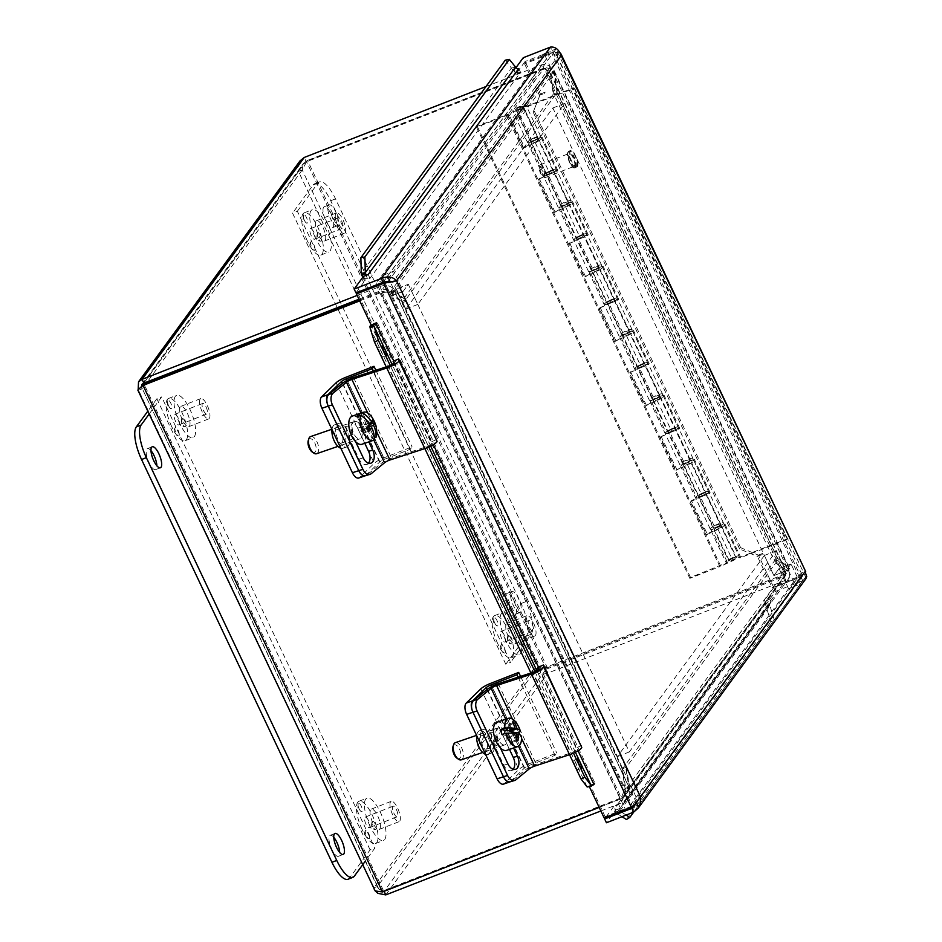 <?xml version="1.0" encoding="UTF-8"?>
<svg xmlns="http://www.w3.org/2000/svg" width="942" height="942" viewBox="0 0 942 942"><rect width="100%" height="100%" fill="white"/><g stroke="black" fill="none" stroke-linecap="round" stroke-linejoin="round"><path stroke-width="0.71" stroke-dasharray="4.71 3.53" d="M508.68 635.485A4.58 1.519 68.7 0 0 507.879 635.673A4.58 1.519 68.7 0 0 507.962 638.912A4.58 1.519 68.7 0 0 511.129 643.987A4.58 1.519 68.7 0 0 511.624 640.324A4.58 1.519 68.7 0 0 508.68 635.485M505.348 651.617A4.58 1.519 68.7 0 0 503.11 645.553A4.58 1.519 68.7 0 0 501.226 644.775A4.58 1.519 68.7 0 0 501.756 649.368A4.58 1.519 68.7 0 0 504.476 653.089A4.58 1.519 68.7 0 0 505.348 651.617M494.785 623.109A4.58 1.519 68.7 0 0 497.129 625.971A4.58 1.519 68.7 0 0 497.741 625.747A4.58 1.519 68.7 0 0 496.846 620.236A4.58 1.519 68.7 0 0 493.891 617.658A4.58 1.519 68.7 0 0 494.785 623.109M504.217 634.979A5.664 1.872 68.7 0 0 500.873 631.458A5.664 1.872 68.7 0 0 501.191 637.416A5.664 1.872 68.7 0 0 504.994 642.02A5.664 1.872 68.7 0 0 504.217 634.979M532.148 624.087A5.664 1.872 -111.3 0 1 532.925 631.128A5.664 1.872 -111.3 0 1 529.581 627.596A5.664 1.872 -111.3 0 1 528.803 620.566A5.664 1.872 -111.3 0 1 532.148 624.087M528.391 629.221A10.904 3.603 -111.3 0 1 526.896 615.691A10.904 3.603 -111.3 0 1 534.22 624.534A10.904 3.603 -111.3 0 1 534.821 636.003A10.904 3.603 -111.3 0 1 528.391 629.221M508.456 636.992A10.904 3.603 -111.3 0 1 506.961 623.463A10.904 3.603 -111.3 0 1 514.285 632.317A10.904 3.603 -111.3 0 1 514.885 643.775A10.904 3.603 -111.3 0 1 508.456 636.992M505.783 640.654A22.714 7.501 -111.3 0 1 502.675 612.465A22.714 7.501 -111.3 0 1 517.912 630.893A22.714 7.501 -111.3 0 1 519.183 654.772A22.714 7.501 -111.3 0 1 505.783 640.654M497.8 643.775A22.714 7.501 -111.3 0 1 494.68 615.585A22.714 7.501 -111.3 0 1 509.928 634.013A22.714 7.501 -111.3 0 1 511.188 657.893A22.714 7.501 -111.3 0 1 497.8 643.775M372.985 821.141A4.58 1.519 68.7 0 0 372.184 821.33A4.58 1.519 68.7 0 0 372.267 824.568A4.58 1.519 68.7 0 0 375.434 829.643A4.58 1.519 68.7 0 0 375.929 825.981A4.58 1.519 68.7 0 0 372.985 821.141M369.653 837.273A4.58 1.519 68.7 0 0 367.415 831.209A4.58 1.519 68.7 0 0 365.531 830.432A4.58 1.519 68.7 0 0 366.061 835.012A4.58 1.519 68.7 0 0 368.781 838.745A4.58 1.519 68.7 0 0 369.653 837.273M359.09 808.766A4.58 1.519 68.7 0 0 361.434 811.627A4.58 1.519 68.7 0 0 362.046 811.403A4.58 1.519 68.7 0 0 361.151 805.893A4.58 1.519 68.7 0 0 358.195 803.314A4.58 1.519 68.7 0 0 359.09 808.766M368.522 820.635A5.664 1.872 68.7 0 0 365.178 817.114A5.664 1.872 68.7 0 0 365.496 823.072A5.664 1.872 68.7 0 0 369.299 827.677A5.664 1.872 68.7 0 0 368.522 820.635M396.452 809.743A5.664 1.872 -111.3 0 1 397.23 816.773A5.664 1.872 -111.3 0 1 393.886 813.252A5.664 1.872 -111.3 0 1 393.108 806.222A5.664 1.872 -111.3 0 1 396.452 809.743M392.696 814.877A10.904 3.603 -111.3 0 1 391.201 801.348A10.904 3.603 -111.3 0 1 398.525 810.191A10.904 3.603 -111.3 0 1 399.125 821.648A10.904 3.603 -111.3 0 1 392.696 814.877M372.761 822.649A10.904 3.603 -111.3 0 1 371.266 809.119A10.904 3.603 -111.3 0 1 378.59 817.962A10.904 3.603 -111.3 0 1 379.19 829.431A10.904 3.603 -111.3 0 1 372.761 822.649M370.088 826.311A22.714 7.501 -111.3 0 1 366.98 798.121A22.714 7.501 -111.3 0 1 382.228 816.549A22.714 7.501 -111.3 0 1 383.488 840.429A22.714 7.501 -111.3 0 1 370.088 826.311M362.105 829.431A22.714 7.501 -111.3 0 1 358.984 801.242A22.714 7.501 -111.3 0 1 374.233 819.67A22.714 7.501 -111.3 0 1 375.493 843.549A22.714 7.501 -111.3 0 1 362.105 829.431M318.278 232.709A4.58 1.519 68.7 0 0 317.489 232.898A4.58 1.519 68.7 0 0 317.572 236.124A4.58 1.519 68.7 0 0 320.727 241.211A4.58 1.519 68.7 0 0 321.234 237.537A4.58 1.519 68.7 0 0 318.278 232.709M314.958 248.841A4.58 1.519 68.7 0 0 312.709 242.777A4.58 1.519 68.7 0 0 310.836 242A4.58 1.519 68.7 0 0 311.366 246.58A4.58 1.519 68.7 0 0 314.075 250.313A4.58 1.519 68.7 0 0 314.958 248.841M304.396 220.322A4.58 1.519 68.7 0 0 306.739 223.183A4.58 1.519 68.7 0 0 307.351 222.971A4.58 1.519 68.7 0 0 306.444 217.449A4.58 1.519 68.7 0 0 303.489 214.87A4.58 1.519 68.7 0 0 304.396 220.322M313.827 232.203A5.664 1.872 68.7 0 0 310.483 228.67A5.664 1.872 68.7 0 0 310.801 234.64A5.664 1.872 68.7 0 0 314.604 239.233A5.664 1.872 68.7 0 0 313.827 232.203M341.746 221.311A5.664 1.872 -111.3 0 1 342.523 228.341A5.664 1.872 -111.3 0 1 339.179 224.82A5.664 1.872 -111.3 0 1 338.402 217.779A5.664 1.872 -111.3 0 1 341.746 221.311M338.001 226.433A10.904 3.603 -111.3 0 1 336.506 212.904A10.904 3.603 -111.3 0 1 343.818 221.747A10.904 3.603 -111.3 0 1 344.431 233.216A10.904 3.603 -111.3 0 1 338.001 226.433M318.066 234.217A10.904 3.603 -111.3 0 1 316.571 220.687A10.904 3.603 -111.3 0 1 323.883 229.53A10.904 3.603 -111.3 0 1 324.495 240.999A10.904 3.603 -111.3 0 1 318.066 234.217M315.393 237.879A22.714 7.501 -111.3 0 1 312.273 209.689A22.714 7.501 -111.3 0 1 327.522 228.117A22.714 7.501 -111.3 0 1 328.782 251.997A22.714 7.501 -111.3 0 1 315.393 237.879M307.398 240.987A22.714 7.501 -111.3 0 1 304.29 212.798A22.714 7.501 -111.3 0 1 319.538 231.226A22.714 7.501 -111.3 0 1 320.798 255.117A22.714 7.501 -111.3 0 1 307.398 240.987M182.583 418.354A4.58 1.519 68.7 0 0 181.794 418.554A4.58 1.519 68.7 0 0 181.877 421.78A4.58 1.519 68.7 0 0 185.032 426.867A4.58 1.519 68.7 0 0 185.539 423.193A4.58 1.519 68.7 0 0 182.583 418.354M179.263 434.498A4.58 1.519 68.7 0 0 177.014 428.433A4.58 1.519 68.7 0 0 175.141 427.656A4.58 1.519 68.7 0 0 175.671 432.237A4.58 1.519 68.7 0 0 178.379 435.969A4.58 1.519 68.7 0 0 179.263 434.498M168.7 405.978A4.58 1.519 68.7 0 0 171.044 408.84A4.58 1.519 68.7 0 0 171.656 408.628A4.58 1.519 68.7 0 0 170.749 403.105A4.58 1.519 68.7 0 0 167.794 400.527A4.58 1.519 68.7 0 0 168.7 405.978M178.132 417.859A5.664 1.872 68.7 0 0 174.788 414.327A5.664 1.872 68.7 0 0 175.106 420.297A5.664 1.872 68.7 0 0 178.909 424.889A5.664 1.872 68.7 0 0 178.132 417.859M206.051 406.956A5.664 1.872 -111.3 0 1 206.828 413.997A5.664 1.872 -111.3 0 1 203.484 410.477A5.664 1.872 -111.3 0 1 202.707 403.435A5.664 1.872 -111.3 0 1 206.051 406.956M202.306 412.09A10.904 3.603 -111.3 0 1 200.811 398.56A10.904 3.603 -111.3 0 1 208.123 407.403A10.904 3.603 -111.3 0 1 208.735 418.872A10.904 3.603 -111.3 0 1 202.306 412.09M182.371 419.873A10.904 3.603 -111.3 0 1 180.876 406.343A10.904 3.603 -111.3 0 1 188.188 415.187A10.904 3.603 -111.3 0 1 188.8 426.655A10.904 3.603 -111.3 0 1 182.371 419.873M179.698 423.523A22.714 7.501 -111.3 0 1 176.578 395.334A22.714 7.501 -111.3 0 1 191.827 413.762A22.714 7.501 -111.3 0 1 193.086 437.653A22.714 7.501 -111.3 0 1 179.698 423.523M171.715 426.644A22.714 7.501 -111.3 0 1 168.594 398.454A22.714 7.501 -111.3 0 1 183.843 416.882A22.714 7.501 -111.3 0 1 185.103 440.762A22.714 7.501 -111.3 0 1 171.715 426.644M150.967 450.617A11.269 3.721 68.7 0 0 147.447 448.639A11.269 3.721 68.7 0 0 146.811 449.146A11.269 3.721 68.7 0 0 148.506 461.568A11.269 3.721 68.7 0 0 155.63 469.634A11.269 3.721 68.7 0 0 156.89 465.784M333.751 837.285A11.269 3.721 68.7 0 0 330.218 835.318A11.269 3.721 68.7 0 0 329.594 835.813A11.269 3.721 68.7 0 0 331.29 848.236A11.269 3.721 68.7 0 0 338.413 856.302A11.269 3.721 68.7 0 0 339.673 852.463M348.034 879.251A27.247 9.008 68.7 0 0 349.541 878.026L370.1 849.896L374.892 848.036L365.272 861.2M149.154 414.021L161.659 396.912L374.892 848.036M370.1 849.896L156.867 398.784L161.659 396.912M156.867 398.784L147.812 411.171M520.643 612.017A11.269 3.721 -111.3 0 1 520.019 612.512A11.269 3.721 -111.3 0 1 512.448 603.375A11.269 3.721 -111.3 0 1 511.824 591.529A11.269 3.721 -111.3 0 1 518.948 599.595A11.269 3.721 -111.3 0 1 520.643 612.017M515.851 613.878A11.269 3.721 68.7 0 0 514.155 601.455A11.269 3.721 68.7 0 0 507.032 593.401A11.269 3.721 68.7 0 0 507.656 605.247A11.269 3.721 68.7 0 0 515.227 614.384A11.269 3.721 68.7 0 0 515.851 613.878M337.86 225.338A11.269 3.721 -111.3 0 1 337.236 225.845A11.269 3.721 -111.3 0 1 329.676 216.707A11.269 3.721 -111.3 0 1 329.052 204.861A11.269 3.721 -111.3 0 1 336.164 212.916A11.269 3.721 -111.3 0 1 337.86 225.338M333.068 227.21A11.269 3.721 68.7 0 0 331.372 214.788A11.269 3.721 68.7 0 0 324.26 206.734A11.269 3.721 68.7 0 0 324.884 218.579A11.269 3.721 68.7 0 0 332.444 227.717A11.269 3.721 68.7 0 0 333.068 227.21M297.354 211.255L317.913 183.137A27.247 9.008 -111.3 0 1 319.432 181.912A27.247 9.008 -111.3 0 1 335.505 198.856L525.895 601.644A27.247 9.008 -111.3 0 1 531.147 634.249L510.588 662.379L297.354 211.255L292.562 213.127L505.795 664.251L510.588 662.379M505.795 664.251L526.354 636.121A27.247 9.008 68.7 0 0 521.103 603.516L330.713 200.728A27.247 9.008 68.7 0 0 314.64 183.784A27.247 9.008 68.7 0 0 313.121 184.997L292.562 213.127M503.475 784.121A9.079 4.416 71 0 0 504.323 783.591L510.635 781.424A9.079 4.416 -109 0 1 510.093 781.825M510.635 781.424L524.282 768.177A4.58 0.895 154.7 0 1 529.098 765.457L555.038 755.331L556.769 752.976L528.58 763.974A9.161 1.778 -25.3 0 0 518.936 769.414L504.323 783.591M492.654 752.328A12.505 6.076 71 0 0 492.666 737.963A12.505 6.076 71 0 0 483.352 729.426A12.505 6.076 71 0 0 481.68 743.214A12.505 6.076 71 0 0 491.477 753.07A12.505 6.076 71 0 0 492.654 752.328M486.308 739.953A7.124 3.462 71 0 0 481.315 735.808A7.124 3.462 71 0 0 480.962 745.146A7.124 3.462 71 0 0 485.942 749.279A7.124 3.462 71 0 0 486.308 739.953M496.399 736.479A7.124 3.462 -109 0 1 496.045 745.817A7.124 3.462 -109 0 1 491.053 741.672A7.124 3.462 -109 0 1 491.406 732.346A7.124 3.462 -109 0 1 496.399 736.479M485.53 754.342A12.505 6.076 71 0 0 487.697 754.365A12.505 6.076 71 0 0 488.874 753.635A12.505 6.076 71 0 0 488.886 739.258A12.505 6.076 71 0 0 479.572 730.721A12.505 6.076 71 0 0 476.687 735.655M518.1 677.192L555.038 755.331M520.561 676.391L556.769 752.976M358.772 478.006A9.079 4.416 71 0 0 359.632 477.476L365.932 475.31A9.079 4.416 -109 0 1 365.39 475.71M365.932 475.31L379.579 462.063A4.58 0.895 154.7 0 1 384.407 459.343L410.347 449.228L412.066 446.861L383.877 457.859A9.161 1.778 -25.3 0 0 374.233 463.299L359.632 477.476M347.963 446.214A12.505 6.076 71 0 0 347.975 431.848A12.505 6.076 71 0 0 338.661 423.311A12.505 6.076 71 0 0 336.977 437.1A12.505 6.076 71 0 0 346.786 446.955A12.505 6.076 71 0 0 347.963 446.214M341.605 433.838A7.124 3.462 71 0 0 336.624 429.693A7.124 3.462 71 0 0 336.259 439.031A7.124 3.462 71 0 0 341.251 443.164A7.124 3.462 71 0 0 341.605 433.838M351.696 430.364A7.124 3.462 -109 0 1 351.342 439.702A7.124 3.462 -109 0 1 346.35 435.557A7.124 3.462 -109 0 1 346.715 426.231A7.124 3.462 -109 0 1 351.696 430.364M340.827 448.227A12.505 6.076 71 0 0 342.994 448.251A12.505 6.076 71 0 0 344.171 447.521A12.505 6.076 71 0 0 344.183 433.143A12.505 6.076 71 0 0 334.869 424.607A12.505 6.076 71 0 0 331.996 429.54M373.409 371.077L410.347 449.228M375.87 370.277L412.066 446.861M510.482 781.73A9.079 5.487 73.3 0 0 511.683 781.083L515.851 779.835M500.296 747.771L497.011 740.824A9.667 5.84 -106.7 0 1 498.989 727.683A9.667 5.84 -106.7 0 1 506.502 733.064L513.555 747.995M509.469 749.396L502.333 734.301A9.667 5.84 73.3 0 0 494.821 728.931A9.667 5.84 73.3 0 0 492.843 742.072L503.782 765.21A9.667 5.84 73.3 0 0 511.294 770.58A9.667 5.84 73.3 0 0 513.178 769.296M581.402 745.546L576.457 747.818L576.74 749.361A4.58 0.895 154.7 0 1 570.652 753.023L536.316 764.245A9.161 1.778 -25.3 0 0 525.459 769.814L511.683 781.083M538.377 667.266L576.457 747.818M530.923 673L532.571 672.458L570.652 753.023M365.779 475.616A9.079 5.487 73.3 0 0 366.98 474.968L371.148 473.72M355.593 441.657L352.308 434.709A9.667 5.84 -106.7 0 1 354.286 421.569A9.667 5.84 -106.7 0 1 361.799 426.95L368.864 441.88M364.778 443.282L357.642 428.186A9.667 5.84 73.3 0 0 350.118 422.817A9.667 5.84 73.3 0 0 348.151 435.958L359.079 459.095A9.667 5.84 73.3 0 0 366.603 464.465A9.667 5.84 73.3 0 0 368.475 463.181M436.711 439.431L431.766 441.704L432.037 443.246A4.58 0.895 154.7 0 1 425.949 446.908L391.613 458.13A9.161 1.778 -25.3 0 0 380.756 463.7L366.98 474.968M393.685 361.151L431.766 441.704M386.22 366.885L387.88 366.344L425.949 446.908M518.018 740.483L511.883 742.59L510.741 736.538L517.57 738.069L521.385 736.75M510.741 736.538L516.204 734.666M516.086 740.047L509.952 742.155L511.883 742.59M516.122 733.594L508.81 736.102L509.952 742.155M501.968 734.583L508.81 736.102M512.813 722.761L506.678 724.869L507.82 730.921M513.308 723.692L508.621 725.305L506.678 724.869M509.563 730.321L508.621 725.305M516.981 734.395A14.884 7.23 -109 0 1 517.57 738.069M516.369 723.009A14.884 7.23 -109 0 1 520.408 731.569M456.894 758.122A7.265 3.532 71 0 0 460.815 753.659A7.265 3.532 71 0 0 455.469 744.863A7.265 3.532 71 0 0 452.961 746.7M455.327 742.673A9.079 4.416 -109 0 1 456.646 742.614A9.079 4.416 -109 0 1 462.84 751.08A9.079 4.416 -109 0 1 461.239 759.853M503.475 744.934A9.079 4.416 -109 0 1 497.282 736.467A9.079 4.416 -109 0 1 498.883 727.695A9.079 4.416 -109 0 1 500.202 727.648A9.079 4.416 -109 0 1 506.396 736.114A9.079 4.416 -109 0 1 504.782 744.887A9.079 4.416 -109 0 1 503.475 744.934M496.999 722.22A14.884 7.23 -109 0 1 499.154 722.137A14.884 7.23 -109 0 1 509.304 735.996A14.884 7.23 -109 0 1 506.666 750.362M372.82 419.755L366.685 421.863L364.625 424.818L359.62 415.716M364.625 424.818L369.123 423.276M369.876 424.383L368.357 424.901L366.685 421.863M367.886 427.327L366.297 427.868L368.357 424.901M374.292 437.889L372.196 438.607L366.297 427.868M370.182 424.854L362.87 427.362L360.81 430.329L362.482 433.367L364.542 430.412L370.43 441.15L374.245 439.832M356.971 416.623L362.87 427.362M364.542 430.412L367.615 429.352M368.616 431.259L362.482 433.367M366.944 428.221L360.81 430.329M372.196 438.607A14.884 7.23 -109 0 1 370.43 441.15M371.666 416.894A14.884 7.23 -109 0 1 373.22 419.367A14.884 7.23 -109 0 1 376.753 431.719M312.191 452.007A7.265 3.532 71 0 0 316.147 449.334A7.265 3.532 71 0 0 313.038 440.267A7.265 3.532 71 0 0 308.258 440.585M310.636 436.558A9.079 4.416 -109 0 1 316.524 440.915A9.079 4.416 -109 0 1 316.536 453.738M360.079 425.949A9.079 4.416 -109 0 1 360.091 438.772A9.079 4.416 -109 0 1 354.192 434.403A9.079 4.416 -109 0 1 354.18 421.58A9.079 4.416 -109 0 1 360.079 425.949M352.296 416.105A14.884 7.23 -109 0 1 361.952 423.241A14.884 7.23 -109 0 1 361.975 444.247M486.001 86.534L542.05 64.668C547.231 63.738 551.141 66.211 553.778 72.075L557.087 92.587L405.472 300.015L394.404 290.124C390.836 285.532 385.996 284.343 379.885 286.545L357.159 295.411M358.961 299.215L381.675 290.348L379.885 286.545L542.05 64.668L543.852 68.46C546.631 68.201 548.691 69.896 550.01 73.547L553.307 94.059L401.704 301.487L405.472 300.015M146.399 383.182L142.324 388.74L377.554 886.375L537.458 667.607L302.229 169.972L302.9 164.297L306.044 161.259L543.852 68.46L381.675 290.348C385.396 288.805 388.387 289.218 390.636 291.596L401.704 301.487M390.636 291.596L394.404 290.124L553.778 72.075L550.01 73.547L390.636 291.596M553.307 94.059L557.087 92.587M359.75 300.875L380.862 292.632L394.639 291.537L405.708 301.428L625.57 766.564L628.879 787.076C627.819 791.009 624.958 795.048 620.295 799.169L599.183 807.412M373.998 889.672L373.786 887.847L377.554 886.375L378.755 888.977L383.465 890.637L621.273 797.839L620.295 799.169L380.862 292.632L381.828 291.313L390.859 293.009L401.928 302.9L621.802 768.036L625.57 766.564M359.373 300.074L381.828 291.313L621.273 797.839L625.099 788.548L621.802 768.036M625.099 788.548L628.879 787.076L394.639 291.537L390.859 293.009L625.099 788.548M401.928 302.9L405.708 301.428M600.866 810.968L623.58 802.101L627.973 798.439L629.739 794.93L629.633 787.759L626.336 767.247L777.939 559.819L789.007 569.71L789.773 576.928L785.758 580.225L547.95 673.012C541.921 675.096 537.175 673.789 533.69 669.079L546.972 666.924L784.78 574.137L789.596 568.65L777.715 558.406L557.841 93.27L554.214 70.709L552.907 69.213L545.336 67.6L307.528 160.399C302.7 164.167 299.686 167.853 298.461 171.444L299.144 162.248L299.933 160.988M537.458 667.607L545.995 668.255L783.803 575.456C785.969 572.524 786.37 570.628 785.004 569.769L773.935 559.878L554.073 94.742L550.34 72.534L549.363 71.192L544.37 68.931L545.336 67.6L784.78 574.137L783.803 575.456L544.37 68.931L306.562 161.718L302.229 169.972L298.461 171.444L533.69 669.079L537.458 667.607C539.625 670.092 542.521 670.633 546.148 669.22L783.968 576.422L785.758 580.225L623.58 802.101L621.791 798.31L625.676 793.706L625.865 789.231L622.556 768.719L774.171 561.291L777.939 559.819M377.554 886.375C378.967 889.907 381.11 891.485 383.983 891.097L621.791 798.31L783.968 576.422L785.746 575.338L785.239 571.182L774.171 561.291M785.239 571.182L789.007 569.71L629.633 787.759L625.865 789.231L785.239 571.182M622.556 768.719L626.336 767.247M785.004 569.769L550.764 74.23L554.544 72.758L788.784 568.297L785.004 569.769L550.34 72.534M554.073 94.742L557.841 93.27M773.935 559.878L777.715 558.406M143.867 383.147L306.044 161.259L304.242 157.455M385.773 894.9L547.95 673.012L546.148 669.22L384.089 891.332M545.995 668.255L546.972 666.924L307.528 160.399L306.562 161.718L545.995 668.255M138.168 389.517L138.556 390.212L137.85 390.094M141.453 386.726L142.324 388.74L138.556 390.212L298.461 171.444M377.872 887.847L142.324 388.74C141.135 388.234 141.7 386.691 144.02 384.101L383.465 890.637L382.487 891.956M533.69 669.079L373.786 887.847L375.623 891.179M548.162 174.812A7.265 1.413 154.7 0 1 543.24 175.671A7.265 1.413 154.7 0 1 549.198 171.291A7.265 1.413 154.7 0 1 556.381 169.466A7.265 1.413 154.7 0 1 554.049 171.844L557.794 170.384L557.111 171.326L548.162 174.812L562.939 206.074L571.888 202.577L572.571 201.647L568.815 203.107A7.265 1.413 -25.3 0 0 571.146 200.717A7.265 1.413 -25.3 0 0 563.975 202.542A7.265 1.413 -25.3 0 0 558.017 206.934A7.265 1.413 -25.3 0 0 562.939 206.074M550.764 171.256A4.227 0.824 -25.3 0 0 545.983 174.376A4.227 0.824 -25.3 0 0 550.163 173.316A4.227 0.824 -25.3 0 0 553.637 170.761A4.227 0.824 -25.3 0 0 550.764 171.256A4.227 0.824 154.7 0 1 553.637 170.761A4.227 0.824 154.7 0 1 550.163 173.316A4.227 0.824 154.7 0 1 545.983 174.376A4.227 0.824 154.7 0 1 550.764 171.256M538.353 138.662A7.265 1.413 -25.3 0 0 540.684 136.272A7.265 1.413 -25.3 0 0 533.513 138.097A7.265 1.413 -25.3 0 0 527.544 142.489A7.265 1.413 -25.3 0 0 532.477 141.63L542.109 137.202L538.353 138.662L523.587 107.4L573.972 87.736L573.289 88.678L517.7 110.367A7.265 1.413 154.7 0 1 512.778 111.227A7.265 1.413 154.7 0 1 518.736 106.846A7.265 1.413 154.7 0 1 525.919 105.021A7.265 1.413 154.7 0 1 523.587 107.4M535.08 138.074A4.227 0.824 154.7 0 1 537.941 137.567A4.227 0.824 154.7 0 1 534.467 140.123A4.227 0.824 154.7 0 1 530.299 141.182A4.227 0.824 154.7 0 1 535.08 138.074M557.794 170.384L542.109 137.202M541.414 138.133L557.111 171.326M578.623 239.268A7.265 1.413 154.7 0 1 573.702 240.116A7.265 1.413 154.7 0 1 579.671 235.735A7.265 1.413 154.7 0 1 586.842 233.91A7.265 1.413 154.7 0 1 584.511 236.289L588.255 234.829L587.572 235.771L578.623 239.268L593.401 270.519L602.35 267.033L603.033 266.091L599.289 267.552A7.265 1.413 -25.3 0 0 601.62 265.161A7.265 1.413 -25.3 0 0 594.437 266.986A7.265 1.413 -25.3 0 0 588.479 271.378A7.265 1.413 -25.3 0 0 593.401 270.519M581.226 235.7A4.227 0.824 -25.3 0 0 576.445 238.821A4.227 0.824 -25.3 0 0 580.625 237.761A4.227 0.824 -25.3 0 0 584.099 235.206A4.227 0.824 -25.3 0 0 581.226 235.7A4.227 0.824 154.7 0 1 584.099 235.206A4.227 0.824 154.7 0 1 580.625 237.761A4.227 0.824 154.7 0 1 576.445 238.821A4.227 0.824 154.7 0 1 581.226 235.7M565.541 202.518A4.227 0.824 154.7 0 1 568.403 202.012A4.227 0.824 154.7 0 1 564.929 204.567A4.227 0.824 154.7 0 1 560.761 205.627A4.227 0.824 154.7 0 1 565.541 202.518M588.255 234.829L572.571 201.647M571.888 202.577L587.572 235.771M609.085 303.713A7.265 1.413 154.7 0 1 604.163 304.56A7.265 1.413 154.7 0 1 610.133 300.18A7.265 1.413 154.7 0 1 617.304 298.355A7.265 1.413 154.7 0 1 614.973 300.745L618.717 299.273L618.034 300.215L609.085 303.713L623.863 334.963L632.812 331.478L633.495 330.536L629.751 331.996A7.265 1.413 -25.3 0 0 632.082 329.606A7.265 1.413 -25.3 0 0 624.899 331.431A7.265 1.413 -25.3 0 0 618.941 335.823A7.265 1.413 -25.3 0 0 623.863 334.963M611.688 300.145A4.227 0.824 -25.3 0 0 606.907 303.265A4.227 0.824 -25.3 0 0 611.087 302.205A4.227 0.824 -25.3 0 0 614.561 299.65A4.227 0.824 -25.3 0 0 611.688 300.145A4.227 0.824 154.7 0 1 614.561 299.65A4.227 0.824 154.7 0 1 611.087 302.205A4.227 0.824 154.7 0 1 606.907 303.265A4.227 0.824 154.7 0 1 611.688 300.145M596.003 266.963A4.227 0.824 154.7 0 1 598.865 266.456A4.227 0.824 154.7 0 1 595.391 269.012A4.227 0.824 154.7 0 1 591.223 270.071A4.227 0.824 154.7 0 1 596.003 266.963M618.717 299.273L603.033 266.091M602.35 267.033L618.034 300.215M639.547 368.157A7.265 1.413 154.7 0 1 634.625 369.005A7.265 1.413 154.7 0 1 640.595 364.625A7.265 1.413 154.7 0 1 647.766 362.8A7.265 1.413 154.7 0 1 645.435 365.19L649.179 363.718L648.496 364.66L639.547 368.157L654.325 399.408L663.274 395.923L663.957 394.981L660.212 396.441A7.265 1.413 -25.3 0 0 662.544 394.05A7.265 1.413 -25.3 0 0 655.361 395.875A7.265 1.413 -25.3 0 0 649.403 400.268A7.265 1.413 -25.3 0 0 654.325 399.408M642.15 364.589A4.227 0.824 -25.3 0 0 637.369 367.71A4.227 0.824 -25.3 0 0 641.549 366.65A4.227 0.824 -25.3 0 0 645.023 364.095A4.227 0.824 -25.3 0 0 642.15 364.589A4.227 0.824 154.7 0 1 645.023 364.095A4.227 0.824 154.7 0 1 641.549 366.65A4.227 0.824 154.7 0 1 637.369 367.71A4.227 0.824 154.7 0 1 642.15 364.589M626.465 331.407A4.227 0.824 154.7 0 1 629.327 330.901A4.227 0.824 154.7 0 1 625.865 333.456A4.227 0.824 154.7 0 1 621.685 334.516A4.227 0.824 154.7 0 1 626.465 331.407M649.179 363.718L633.495 330.536M632.812 331.478L648.496 364.66M670.009 432.602A7.265 1.413 154.7 0 1 665.087 433.45A7.265 1.413 154.7 0 1 671.057 429.069A7.265 1.413 154.7 0 1 678.228 427.244A7.265 1.413 154.7 0 1 675.897 429.634L679.653 428.163L678.958 429.105L670.009 432.602L684.787 463.853L693.736 460.367L694.419 459.425L690.674 460.885A7.265 1.413 -25.3 0 0 693.006 458.495A7.265 1.413 -25.3 0 0 685.835 460.32A7.265 1.413 -25.3 0 0 679.865 464.712A7.265 1.413 -25.3 0 0 684.787 463.853M672.612 429.034A4.227 0.824 -25.3 0 0 667.831 432.154A4.227 0.824 -25.3 0 0 672.011 431.095A4.227 0.824 -25.3 0 0 675.485 428.539A4.227 0.824 -25.3 0 0 672.612 429.034A4.227 0.824 154.7 0 1 675.485 428.539A4.227 0.824 154.7 0 1 672.011 431.095A4.227 0.824 154.7 0 1 667.831 432.154A4.227 0.824 154.7 0 1 672.612 429.034M656.927 395.852A4.227 0.824 154.7 0 1 659.8 395.346A4.227 0.824 154.7 0 1 656.327 397.901A4.227 0.824 154.7 0 1 652.147 398.961A4.227 0.824 154.7 0 1 656.927 395.852M679.653 428.163L663.957 394.981M663.274 395.923L678.958 429.105M700.483 497.046A7.265 1.413 154.7 0 1 695.549 497.894A7.265 1.413 154.7 0 1 701.519 493.514A7.265 1.413 154.7 0 1 708.69 491.689A7.265 1.413 154.7 0 1 706.359 494.079L710.115 492.607L709.42 493.549L700.483 497.046L715.249 528.297L724.198 524.812L739.882 557.994L786.535 539.801L573.289 88.678M703.085 493.478A4.227 0.824 -25.3 0 0 698.293 496.599A4.227 0.824 -25.3 0 0 702.473 495.539A4.227 0.824 -25.3 0 0 705.947 492.984A4.227 0.824 -25.3 0 0 703.085 493.478A4.227 0.824 154.7 0 1 705.947 492.984A4.227 0.824 154.7 0 1 702.473 495.539A4.227 0.824 154.7 0 1 698.293 496.599A4.227 0.824 154.7 0 1 703.085 493.478M687.389 460.297A4.227 0.824 154.7 0 1 690.262 459.79A4.227 0.824 154.7 0 1 686.789 462.345A4.227 0.824 154.7 0 1 682.609 463.405A4.227 0.824 154.7 0 1 687.389 460.297M710.115 492.607L694.419 459.425M693.736 460.367L709.42 493.549M739.882 557.994L740.577 557.052L724.881 523.87L721.136 525.33L706.359 494.079M721.136 525.33A7.265 1.413 -25.3 0 0 723.468 522.94A7.265 1.413 -25.3 0 0 716.297 524.765A7.265 1.413 -25.3 0 0 710.327 529.157A7.265 1.413 -25.3 0 0 715.249 528.297M690.674 460.885L675.897 429.634M660.212 396.441L645.435 365.19M629.751 331.996L614.973 300.745M599.289 267.552L584.511 236.289M568.815 203.107L554.049 171.844M717.851 524.741A4.227 0.824 154.7 0 1 720.724 524.247A4.227 0.824 154.7 0 1 717.251 526.79A4.227 0.824 154.7 0 1 713.07 527.861A4.227 0.824 154.7 0 1 717.851 524.741M724.198 524.812L724.881 523.87M786.535 539.801L787.218 538.859L740.577 557.052M787.218 538.859L573.972 87.736M520.302 106.811A4.227 0.824 154.7 0 1 523.163 106.316A4.227 0.824 154.7 0 1 519.701 108.872A4.227 0.824 154.7 0 1 515.521 109.931A4.227 0.824 154.7 0 1 520.302 106.811M516.24 109.26A3.638 0.707 154.7 0 1 519.76 107.164A3.638 0.707 154.7 0 1 522.633 106.564A3.638 0.707 154.7 0 1 519.643 108.766A3.638 0.707 154.7 0 1 516.063 109.672A3.638 0.707 154.7 0 1 516.24 109.26M729.485 560.372A3.638 0.707 154.7 0 1 733.006 558.276A3.638 0.707 154.7 0 1 735.867 557.688A3.638 0.707 154.7 0 1 732.888 559.878A3.638 0.707 154.7 0 1 729.296 560.784A3.638 0.707 154.7 0 1 729.485 560.372M523.693 148.082L507.997 114.9L508.692 113.958L524.376 147.14L529.899 144.609A7.265 1.413 154.7 0 1 528.462 144.42A7.265 1.413 154.7 0 1 534.432 140.028A7.265 1.413 154.7 0 1 541.603 138.203A7.265 1.413 154.7 0 1 535.28 142.76L523.693 148.082L524.376 147.14M535.986 140.005A4.227 0.824 -25.3 0 0 531.206 143.113A4.227 0.824 -25.3 0 0 535.386 142.054A4.227 0.824 -25.3 0 0 538.859 139.498A4.227 0.824 -25.3 0 0 535.986 140.005M538.459 179.345L550.046 174.011A7.265 1.413 -25.3 0 0 556.381 169.466A7.265 1.413 -25.3 0 0 549.198 171.291A7.265 1.413 -25.3 0 0 543.24 175.671A7.265 1.413 -25.3 0 0 544.676 175.86L538.459 179.345L554.155 212.527L560.36 209.053A7.265 1.413 154.7 0 1 558.924 208.865A7.265 1.413 154.7 0 1 564.894 204.473A7.265 1.413 154.7 0 1 572.065 202.648A7.265 1.413 154.7 0 1 565.742 207.205L554.155 212.527M566.448 204.449A4.227 0.824 -25.3 0 0 561.668 207.57A4.227 0.824 -25.3 0 0 565.848 206.498A4.227 0.824 -25.3 0 0 569.321 203.943A4.227 0.824 -25.3 0 0 566.448 204.449M539.154 178.403L554.838 211.585M568.921 243.79L580.508 238.456A7.265 1.413 -25.3 0 0 586.842 233.91A7.265 1.413 -25.3 0 0 579.671 235.735A7.265 1.413 -25.3 0 0 573.702 240.116A7.265 1.413 -25.3 0 0 575.138 240.304L568.921 243.79L584.617 276.972L590.822 273.498A7.265 1.413 154.7 0 1 589.386 273.31A7.265 1.413 154.7 0 1 595.356 268.917A7.265 1.413 154.7 0 1 602.527 267.092A7.265 1.413 154.7 0 1 596.204 271.649L584.617 276.972M596.922 268.894A4.227 0.824 -25.3 0 0 592.129 272.014A4.227 0.824 -25.3 0 0 596.31 270.943A4.227 0.824 -25.3 0 0 599.783 268.399A4.227 0.824 -25.3 0 0 596.922 268.894M569.616 242.848L585.3 276.03M599.395 308.234L610.969 302.9A7.265 1.413 -25.3 0 0 617.304 298.355A7.265 1.413 -25.3 0 0 610.133 300.18A7.265 1.413 -25.3 0 0 604.163 304.56A7.265 1.413 -25.3 0 0 605.6 304.749L599.395 308.234L615.079 341.416L621.284 337.942A7.265 1.413 154.7 0 1 619.848 337.754A7.265 1.413 154.7 0 1 625.818 333.362A7.265 1.413 154.7 0 1 632.989 331.537A7.265 1.413 154.7 0 1 626.666 336.094L615.079 341.416M627.384 333.338A4.227 0.824 -25.3 0 0 622.603 336.459A4.227 0.824 -25.3 0 0 626.771 335.387A4.227 0.824 -25.3 0 0 630.245 332.844A4.227 0.824 -25.3 0 0 627.384 333.338M600.078 307.292L615.762 340.474M629.857 372.679L641.443 367.345A7.265 1.413 -25.3 0 0 647.766 362.8A7.265 1.413 -25.3 0 0 640.595 364.625A7.265 1.413 -25.3 0 0 634.625 369.005A7.265 1.413 -25.3 0 0 636.062 369.193L629.857 372.679L645.541 405.861L651.746 402.387A7.265 1.413 154.7 0 1 650.31 402.199A7.265 1.413 154.7 0 1 656.28 397.818A7.265 1.413 154.7 0 1 663.451 395.981A7.265 1.413 154.7 0 1 657.127 400.538L645.541 405.861M657.846 397.783A4.227 0.824 -25.3 0 0 653.065 400.903A4.227 0.824 -25.3 0 0 657.233 399.832A4.227 0.824 -25.3 0 0 660.707 397.288A4.227 0.824 -25.3 0 0 657.846 397.783M630.539 371.737L646.224 404.919M660.318 437.123L671.905 431.801A7.265 1.413 -25.3 0 0 678.228 427.244A7.265 1.413 -25.3 0 0 671.057 429.069A7.265 1.413 -25.3 0 0 665.087 433.45A7.265 1.413 -25.3 0 0 666.524 433.638L660.318 437.123L676.003 470.305L682.22 466.832A7.265 1.413 154.7 0 1 680.783 466.643A7.265 1.413 154.7 0 1 686.742 462.263A7.265 1.413 154.7 0 1 693.913 460.426A7.265 1.413 154.7 0 1 687.589 464.983L676.003 470.305M688.308 462.228A4.227 0.824 -25.3 0 0 683.527 465.348A4.227 0.824 -25.3 0 0 687.695 464.276A4.227 0.824 -25.3 0 0 691.169 461.733A4.227 0.824 -25.3 0 0 688.308 462.228M661.001 436.181L676.686 469.363M507.997 114.9L476.593 127.241L477.276 126.31L508.692 113.958M506.619 115.525L719.865 566.648L732.829 560.69A7.265 1.413 -25.3 0 0 739.152 556.133A7.265 1.413 -25.3 0 0 731.981 557.958A7.265 1.413 -25.3 0 0 726.011 562.339A7.265 1.413 -25.3 0 0 727.448 562.527L690.521 577.422L689.838 578.364L719.865 566.648M712.682 531.276A7.265 1.413 154.7 0 1 711.245 531.088A7.265 1.413 154.7 0 1 717.203 526.708A7.265 1.413 154.7 0 1 724.386 524.871A7.265 1.413 154.7 0 1 718.051 529.428L706.465 534.75L690.78 501.568L702.367 496.246A7.265 1.413 -25.3 0 0 708.69 491.689A7.265 1.413 -25.3 0 0 701.519 493.514A7.265 1.413 -25.3 0 0 695.549 497.894A7.265 1.413 -25.3 0 0 696.986 498.082L691.463 500.626L707.159 533.82L712.682 531.276L727.448 562.527M682.22 466.832L696.986 498.082M651.746 402.387L666.524 433.638M621.284 337.942L636.062 369.193M590.822 273.498L605.6 304.749M560.36 209.053L575.138 240.304M529.899 144.609L544.676 175.86M507.314 114.583L720.548 565.706M691.463 500.626L690.78 501.568M706.465 534.75L707.159 533.82M718.77 526.672A4.227 0.824 -25.3 0 0 713.989 529.793A4.227 0.824 -25.3 0 0 718.157 528.721A4.227 0.824 -25.3 0 0 721.631 526.178A4.227 0.824 -25.3 0 0 718.77 526.672M733.547 557.923A4.227 0.824 -25.3 0 0 728.767 561.043A4.227 0.824 -25.3 0 0 732.935 559.984A4.227 0.824 -25.3 0 0 736.409 557.428A4.227 0.824 -25.3 0 0 733.547 557.923M476.593 127.241L689.838 578.364M477.276 126.31L690.521 577.422M805.669 577.01L800.535 584.04L791.009 563.905L785.875 570.934L564.823 103.302L417.824 304.431L408.298 284.296L403.164 291.325L393.638 271.19L556.063 48.96L805.669 577.01L793.694 581.685L544.087 53.635L556.063 48.96M544.087 53.635L381.663 275.865L391.177 296L396.323 288.97L405.837 309.106L552.848 107.977L773.888 575.609L779.034 568.579L788.548 588.715L800.535 584.04L638.111 806.27L626.136 810.944L793.694 581.685M776.349 550.799L764.374 555.474L773.888 575.609L779.034 568.579L791.009 563.905L800.535 584.04L788.548 588.715L779.034 568.579L791.009 563.905L785.875 570.934L773.888 575.609L785.875 570.934L776.349 550.799L629.35 751.928L408.298 284.296L396.323 288.97L408.298 284.296L403.164 291.325L391.177 296L403.164 291.325L393.638 271.19L381.663 275.865L393.638 271.19L388.504 278.22L376.529 282.894L377.306 284.543M552.848 107.977L564.823 103.302M405.837 309.106L417.824 304.431M764.374 555.474L617.375 756.603L396.323 288.97L391.177 296L381.663 275.865L376.529 282.894M617.375 756.603L629.35 751.928M636.474 802.796L390.388 282.211M377.789 285.579L625.5 809.59M546.007 176.707A6.9 2.284 -111.3 0 1 545.371 177.555A6.9 2.284 -111.3 0 1 544.464 177.449A6.9 2.284 -111.3 0 1 540.802 172.127A6.9 2.284 -111.3 0 1 539.707 165.556A6.9 2.284 -111.3 0 1 539.766 165.392A6.9 2.284 -111.3 0 1 540.343 164.697A6.9 2.284 -111.3 0 1 544.429 169.007A6.9 2.284 -111.3 0 1 546.007 176.707M544.488 176.178A5.758 1.908 68.7 0 0 542.722 168.877A5.758 1.908 68.7 0 0 539.271 166.734A5.758 1.908 68.7 0 0 540.084 172.209A5.758 1.908 68.7 0 0 543.193 176.79A5.758 1.908 68.7 0 0 544.488 176.178M574.714 165.498A6.9 2.284 68.7 0 0 573.136 157.809A6.9 2.284 68.7 0 0 569.062 153.499A6.9 2.284 68.7 0 0 568.415 154.358A6.9 2.284 68.7 0 0 569.992 162.048A6.9 2.284 68.7 0 0 574.078 166.357A6.9 2.284 68.7 0 0 574.714 165.498M363.424 276.395L365.225 280.198L369.982 278.349L520.561 72.322L515.804 74.183L525.071 61.513L523.269 57.709M355.97 292.868L365.225 280.198M390.306 282.035L392.767 282.27L557.37 57.073L801.277 573.089C802.396 573.466 801.783 574.867 799.464 577.281L551.765 53.258L552.73 51.928L525.554 62.537L524.588 63.868L551.765 53.258L557.087 55.719L557.37 57.073C556.369 53.105 554.673 51.056 552.247 50.903L525.071 61.513M604.152 817.927L605.129 816.596L632.306 805.987L636.686 798.274L392.767 282.27L389.8 280.963M396.547 280.798L392.767 282.27L384.607 281.976L377.412 284.778M615.703 810.085L620.46 808.224L618.659 804.421L613.901 806.281L615.703 810.085L606.436 822.755M618.659 804.433L620.46 808.224L771.039 602.209L766.282 604.058L764.48 600.254L769.237 598.405L618.647 804.433A6.559 6.052 -143.8 0 0 615.385 811.886L619.824 811.038L616.433 813.158L615.385 811.886M557.087 55.719L801.277 573.089L805.057 571.617C806.234 571.382 805.799 571.982 803.75 573.419L799.464 577.281L772.287 587.89L757.415 556.428L762.172 554.567L757.403 556.428L758.369 555.097L740.659 547.679L739.682 549.009L757.403 556.428L758.392 555.109L773.264 586.56L800.441 575.951L803.75 573.419L801.277 573.089L802.36 576.339L773.747 587.584L775.549 591.388L766.282 604.058M775.549 591.388L802.725 580.79L805.81 578.859M801.277 573.089L636.686 798.274L634.778 805.61M605.129 816.596L590.257 785.145L595.014 783.285L377.035 322.188L376.082 323.495L377.047 322.176L372.29 324.024L357.418 292.573M372.29 324.024L371.325 325.355M595.014 783.285L594.049 784.615L594.991 783.273A6.559 1.272 154.7 0 0 587.926 787.335M560.113 52.905L552.73 51.928L800.441 575.951L799.464 577.281M557.252 51.951L557.37 57.073L561.138 55.602M383.147 282.27L552.247 50.903L550.446 47.1M773.747 587.584L764.48 600.254M613.901 806.281L605.894 817.244M525.554 62.537L540.425 93.988L533.172 112.122L540.414 94.012L545.183 92.151L540.425 93.988M524.588 63.868L539.448 95.319L544.217 93.47L539.46 95.33L540.425 94M758.392 555.109L763.126 553.237L762.172 554.567M631.823 808.354L800.924 576.987L802.725 580.79L633.613 812.145M758.369 555.097L763.126 553.237L762.172 554.579M772.287 587.89L773.264 586.56M635.202 804.032L636.686 798.274L640.454 796.814M384.607 281.976L632.306 805.987L631.328 807.318M589.433 786.794L590.257 785.145M593.519 784.816L589.292 786.476M515.439 67.247L511.412 68.036L512.342 69.355L515.91 67.494M768.825 606.354L769.897 604.799L765.952 605.871L766.541 607.767L768.825 606.354M575.385 766.376A5.087 0.836 66.6 0 0 577.764 769.802A5.087 0.836 66.6 0 0 576.516 764.798A5.087 0.836 66.6 0 0 573.725 760.465A5.087 0.836 66.6 0 0 575.385 766.376M380.274 353.627A5.087 0.836 66.6 0 0 382.652 357.042A5.087 0.836 66.6 0 0 381.404 352.049A5.087 0.836 66.6 0 0 378.613 347.704A5.087 0.836 66.6 0 0 380.274 353.627M505.265 60.17L511.412 68.036L361.304 273.416M621.991 816.69L616.433 813.158L766.541 607.767L770.827 621.956L774.23 619.848L769.944 605.659L619.824 811.038L626.147 815.066M520.549 72.334A6.559 6.052 36.2 0 1 512.342 69.355M377.035 322.188A6.559 1.272 -25.3 0 0 371.242 325.19M765.952 605.871A6.559 6.052 36.2 0 1 769.225 598.417M769.897 604.799A2.273 2.096 36.2 0 1 771.027 602.221L769.237 598.405L771.039 602.209M626.43 819.516L770.827 621.956M619.318 810.815A2.273 2.096 36.2 0 1 620.448 808.224M363.047 276.924A6.559 6.052 -143.8 0 0 369.97 278.349L368.192 274.534L369.982 278.349M633.695 812.11L774.23 619.848M740.659 547.679L534.138 110.791M739.682 549.009L533.172 112.122M390.2 365.414L428.787 447.038M534.903 671.528L573.49 753.153M386.762 368.028L424.842 448.592M531.465 674.142L569.545 754.707M518.759 68.519L520.561 72.322L518.771 68.519M515.804 74.183L514.014 70.379L518.642 68.566M514.014 70.379L516.004 67.647M544.205 93.458L545.183 92.139L544.217 93.47M349.541 878.026L354.333 876.166M313.121 184.997L317.913 183.137M330.713 200.728L335.505 198.856M521.103 603.516L525.895 601.644M526.354 636.121L531.147 634.249M480.856 688.849L518.936 769.414M487.085 689.497L524.282 768.177M491.771 686.471L529.098 765.457M490.499 683.421L528.58 763.974M336.153 382.735L374.233 463.299M342.393 383.382L379.579 462.063M347.068 380.356L384.407 459.343M345.796 377.306L383.877 457.859M505.748 719.217L518.512 746.229M506.502 733.064L502.333 734.301M497.011 740.824L492.843 742.072M507.95 763.962L503.782 765.21M512.46 719.135L518.618 732.181M519.819 734.713L521.468 738.198M538.659 668.808L576.74 749.361M498.236 683.68L536.316 764.245M487.379 689.261L525.459 769.814M361.045 413.102L373.821 440.114M361.799 426.95L357.642 428.186M352.308 434.709L348.151 435.958M363.247 457.847L359.079 459.095M367.757 413.02L376.765 432.084M393.968 362.694L432.037 443.246M353.544 377.565L391.613 458.13M342.676 383.147L380.756 463.7M302.229 169.972L147.447 381.745M373.786 887.847L138.556 390.212M532.477 141.63L517.7 110.367M718.051 529.428L732.829 560.69M687.589 464.983L702.367 496.246M657.127 400.538L671.905 431.801M626.666 336.094L641.443 367.345M596.204 271.649L610.969 302.9M565.742 207.205L580.508 238.456M535.28 142.76L550.046 174.011M575.444 166.793A8.502 2.814 68.7 0 0 572.736 155.842A8.502 2.814 68.7 0 0 567.685 153.063A8.502 2.814 68.7 0 0 570.393 164.014A8.502 2.814 68.7 0 0 575.444 166.793M576.221 167.064A9.079 3.003 68.7 0 0 574.149 156.937A9.079 3.003 68.7 0 0 568.78 151.262A9.079 3.003 68.7 0 0 567.932 152.392A9.079 3.003 68.7 0 0 570.004 162.519A9.079 3.003 68.7 0 0 575.385 168.194A9.079 3.003 68.7 0 0 576.221 167.064M577.434 166.581A9.079 3.003 68.7 0 0 575.362 156.466A9.079 3.003 68.7 0 0 569.992 150.791A9.079 3.003 68.7 0 0 569.145 151.921A9.079 3.003 68.7 0 0 571.217 162.036A9.079 3.003 68.7 0 0 576.598 167.711A9.079 3.003 68.7 0 0 577.434 166.581M577.682 165.922A8.502 2.814 68.7 0 0 574.973 154.971A8.502 2.814 68.7 0 0 569.922 152.192A8.502 2.814 68.7 0 0 572.63 163.143A8.502 2.814 68.7 0 0 577.682 165.922M390.506 281.999L389.223 282.082M393.827 361.08L433.332 444.659M538.53 667.195L578.035 750.774M575.397 752.234L536.775 670.527M430.706 446.119L392.072 364.413M370.053 327.698L587.149 786.97M507.879 635.673C506.525 640.796 507.608 643.563 511.129 643.987M501.226 644.775C499.225 648.402 500.296 651.169 504.476 653.089M493.891 617.658L493.49 623.003L497.129 625.971M504.994 642.02L532.925 631.128M500.873 631.458L528.803 620.566M514.885 643.775L534.821 636.003M506.961 623.463L526.896 615.691M511.188 657.893L519.183 654.772M494.68 615.585L502.675 612.465M372.184 821.33C370.83 826.452 371.913 829.219 375.434 829.643M365.531 830.432C363.53 834.059 364.601 836.826 368.781 838.745M358.195 803.314L357.795 808.66L361.434 811.627M369.299 827.677L397.23 816.773M365.178 817.114L393.108 806.222M379.19 829.431L399.125 821.648M371.266 809.119L391.201 801.348M375.493 843.549L383.488 840.429M358.984 801.242L366.98 798.121M317.489 232.898C316.135 238.008 317.218 240.787 320.727 241.211M310.836 242C308.823 245.615 309.906 248.394 314.075 250.313M303.489 214.882L303.088 220.228L306.739 223.183M314.604 239.233L342.523 228.341M310.483 228.67L338.402 217.779M324.495 240.999L344.431 233.216M316.571 220.687L336.506 212.904M320.798 255.117L328.782 251.997M304.29 212.798L312.273 209.689M181.794 418.554C180.44 423.665 181.523 426.432 185.032 426.867M175.141 427.656C173.128 431.271 174.211 434.05 178.379 435.969M167.794 400.527L167.393 405.884L171.044 408.84M178.909 424.889L206.828 413.997M174.788 414.327L202.707 403.435M188.8 426.655L208.735 418.872M180.876 406.343L200.811 398.56M185.103 440.762L193.086 437.653M168.594 398.454L176.578 395.334M155.63 469.634L160.423 467.762M147.447 448.639L152.227 446.779M338.413 856.302L343.206 854.429M330.218 835.318L335.011 833.446M515.227 614.384L520.019 612.512M507.032 593.401L511.824 591.529M332.444 227.717L337.236 225.845M324.26 206.734L329.052 204.861M314.64 183.784L319.432 181.912M485.942 749.279L496.045 745.817M481.315 735.808L491.406 732.346M483.352 729.426L479.572 730.721M491.477 753.07L487.697 754.365M341.251 443.164L351.342 439.702M336.624 429.693L346.715 426.231M338.661 423.311L334.869 424.607M346.786 446.955L342.994 448.251M498.989 727.683L494.821 728.931M515.462 769.343L511.294 770.58M354.286 421.569L350.118 422.817M370.759 463.228L366.603 464.465M498.883 727.695L476.558 735.372M504.782 744.887L482.645 752.493M354.18 421.58L331.855 429.258M360.091 438.772L337.942 446.378M389.953 291.914L386.208 291.996M789.208 577.87L627.984 798.463M785.746 575.35L624.522 795.931M554.226 70.709L789.596 568.65M786.087 572.877L784.003 575.185M141.995 384.348L303.395 163.508M536.928 668.49L541.379 667.984M723.468 522.94L693.913 460.426M710.327 529.157L680.783 466.643M693.006 458.495L663.451 395.981M679.865 464.712L650.31 402.199M662.544 394.05L632.989 331.537M649.403 400.268L619.848 337.754M632.082 329.606L602.527 267.092M618.941 335.823L589.386 273.31M601.62 265.161L572.065 202.648M588.479 271.378L558.924 208.865M540.684 136.272L525.919 105.021M527.544 142.489L512.778 111.227M571.146 200.717L541.603 138.203M558.017 206.934L528.462 144.42M720.724 524.247L691.169 461.733M713.07 527.861L683.527 465.348M690.262 459.79L660.707 397.288M682.609 463.405L653.065 400.903M659.8 395.346L630.245 332.844M652.147 398.961L622.603 336.459M629.327 330.901L599.783 268.399M621.685 334.516L592.129 272.014M598.865 266.456L569.321 203.943M591.223 270.071L561.668 207.57M568.403 202.012L538.859 139.498M560.761 205.627L531.206 143.113M537.941 137.567L523.163 106.316M530.299 141.182L515.521 109.931M735.867 557.688L522.633 106.564M729.296 560.784L516.063 109.672M711.245 531.088L726.011 562.339M724.386 524.871L739.152 556.133M713.989 529.793L728.767 561.043M721.631 526.178L736.409 557.428M543.193 176.79L544.464 177.449M539.271 166.734L539.766 165.392M545.371 177.555L574.078 166.357M540.343 164.697L569.062 153.499M568.78 151.262L567.637 152.71C567.084 154.194 567.531 157.008 568.98 161.129C572.807 168.842 572.654 166.734 573.36 167.758L576.598 167.711L577.917 164.214C575.15 150.225 569.357 149.59 569.992 150.791L568.78 151.262M634.79 805.622L802.36 576.339M577.611 758.781L573.725 760.465M581.65 768.119L577.764 769.802M382.499 346.032L378.613 347.704M386.538 355.37L382.652 357.042M770.144 602.892L619.565 808.907M766.682 600.36L616.103 806.376"/><path stroke-width="1.41" d="M151.603 447.273A11.269 3.721 -111.3 0 1 152.227 446.779A11.269 3.721 -111.3 0 1 159.799 455.916A11.269 3.721 -111.3 0 1 160.423 467.762A11.269 3.721 -111.3 0 1 153.299 459.696A11.269 3.721 -111.3 0 1 151.603 447.273M156.89 465.784A11.269 3.721 68.7 0 0 150.967 450.617M334.386 833.953A11.269 3.721 -111.3 0 1 335.011 833.446A11.269 3.721 -111.3 0 1 342.57 842.584A11.269 3.721 -111.3 0 1 343.206 854.429A11.269 3.721 -111.3 0 1 336.082 846.375A11.269 3.721 -111.3 0 1 334.386 833.953M339.673 852.463A11.269 3.721 68.7 0 0 333.751 837.285M365.272 861.2L354.333 876.166A27.247 9.008 -111.3 0 1 352.814 877.379A27.247 9.008 -111.3 0 1 336.741 860.435L146.351 457.647A27.247 9.008 -111.3 0 1 141.1 425.042L149.154 414.021M147.812 411.171L136.307 426.914A27.247 9.008 68.7 0 0 141.559 459.519L331.949 862.307A27.247 9.008 68.7 0 0 348.034 879.251L352.814 877.379M510.093 781.825A9.079 4.416 -109 0 1 509.775 781.954A9.079 4.416 -109 0 1 503.417 776.679A9.079 5.487 73.3 0 0 510.482 781.73L514.638 780.482A9.079 5.487 -106.7 0 1 507.573 775.431L497.105 778.846A9.079 4.416 71 0 0 503.475 784.121L509.775 781.954M532.571 672.458A4.58 0.895 -25.3 0 0 538.659 668.808L538.377 667.266L543.322 664.993L543.664 666.83A9.161 1.778 154.7 0 1 531.488 674.142L496.575 685.552A4.58 0.895 -25.3 0 0 491.147 688.331L477.771 699.282L473.602 700.53A9.079 5.487 73.3 0 0 472.955 712.234A9.079 4.416 -109 0 1 472.554 700.86L486.202 687.625A4.58 0.895 154.7 0 1 491.029 684.905L516.958 674.778L518.689 672.411L490.499 683.421A9.161 1.778 -25.3 0 0 480.856 688.849L466.255 703.038A9.079 4.416 71 0 0 466.643 714.401L497.105 778.846M466.643 714.401L472.955 712.234L503.417 776.679L472.955 712.234L477.111 710.986L507.573 775.431M476.687 735.655A12.505 6.076 71 0 0 485.53 754.342M516.958 674.778L518.1 677.192M518.689 672.411L520.561 676.391M365.39 475.71A9.079 4.416 -109 0 1 365.084 475.84A9.079 4.416 -109 0 1 358.714 470.564A9.079 5.487 73.3 0 0 365.779 475.616L369.947 474.368A9.079 5.487 -106.7 0 1 362.882 469.316L352.414 472.731A9.079 4.416 71 0 0 358.772 478.006L365.084 475.84M387.88 366.344A4.58 0.895 -25.3 0 0 393.968 362.694L393.685 361.151L398.631 358.878L398.961 360.715A9.161 1.778 154.7 0 1 386.785 368.028L351.884 379.438A4.58 0.895 -25.3 0 0 346.444 382.216L333.068 393.167L328.911 394.415A9.079 5.487 73.3 0 0 328.252 406.12A9.079 4.416 -109 0 1 327.851 394.757L341.499 381.51A4.58 0.895 154.7 0 1 346.326 378.79L372.267 368.663L373.986 366.308L345.796 377.306A9.161 1.778 -25.3 0 0 336.153 382.735L321.552 396.923A9.079 4.416 71 0 0 321.94 408.286L352.414 472.731M321.94 408.286L328.252 406.12L358.714 470.564L328.252 406.12L332.42 404.872L362.882 469.316M331.996 429.54A12.505 6.076 71 0 0 340.827 448.227M372.267 368.663L373.409 371.077M373.986 366.308L375.87 370.277M518.512 746.229L529.227 768.896L515.851 779.835A9.079 5.487 -106.7 0 1 514.638 780.482M477.111 710.986A9.079 5.487 -106.7 0 1 477.771 699.282M513.555 747.995L517.441 756.191A9.667 5.84 -106.7 0 1 515.462 769.343A9.667 5.84 -106.7 0 1 507.95 763.962L500.296 747.771M513.178 769.296A9.667 5.84 73.3 0 0 513.272 757.439L509.469 749.396M529.227 768.896A4.58 0.895 154.7 0 1 534.656 766.105L569.569 754.695A9.161 1.778 -25.3 0 0 581.744 747.395L543.322 664.993M473.602 700.53L487.379 689.261A9.161 1.778 154.7 0 1 498.236 683.68L530.923 673M373.821 440.114L384.524 462.781L371.148 473.72A9.079 5.487 -106.7 0 1 369.947 474.368M332.42 404.872A9.079 5.487 -106.7 0 1 333.068 393.167M368.864 441.88L372.738 450.076A9.667 5.84 -106.7 0 1 370.759 463.228A9.667 5.84 -106.7 0 1 363.247 457.847L355.593 441.657M368.475 463.181A9.667 5.84 73.3 0 0 368.569 451.324L364.778 443.282M384.524 462.781A4.58 0.895 154.7 0 1 389.953 459.99L424.866 448.58A9.161 1.778 -25.3 0 0 437.041 441.28L398.631 358.878M328.911 394.415L342.676 383.147A9.161 1.778 154.7 0 1 353.544 377.565L386.22 366.885M516.204 734.666L518.053 734.03A27.13 22.726 102.6 0 1 518.018 740.483A25.634 6.406 169.3 0 0 516.086 740.047A27.13 22.726 -77.4 0 0 516.122 733.594A27.059 6.759 169.3 0 0 505.783 733.265L501.968 734.583A14.884 7.23 -109 0 1 500.991 729.391L504.806 728.084A27.059 6.759 -10.7 0 1 515.133 728.402A27.13 22.726 -77.4 0 0 512.813 722.761A25.634 6.406 -10.7 0 1 514.744 723.197A27.13 22.726 102.6 0 1 517.076 728.837A27.059 6.759 -10.7 0 1 520.337 731.086A27.059 6.759 -10.7 0 1 520.408 731.569L516.593 732.876L509.763 731.357L509.563 730.321M505.783 733.265A14.884 7.23 -109 0 0 515.78 746.582A14.884 7.23 -109 0 0 517.935 746.488A14.884 7.23 -109 0 0 521.456 737.833A14.884 7.23 -109 0 0 521.385 736.75A27.059 6.759 169.3 0 0 521.385 736.62A27.059 6.759 169.3 0 0 518.053 734.03M517.076 728.837L509.763 731.357M515.133 728.402L507.82 730.921L500.991 729.391M514.744 723.197L513.308 723.692M516.593 732.876A14.884 7.23 -109 0 1 516.981 734.395M504.806 728.084A14.884 7.23 -109 0 1 508.256 718.346A14.884 7.23 -109 0 1 516.369 723.009A27.188 27.188 0 0 1 520.337 731.086M453.514 744.91L452.961 746.7A7.265 3.532 71 0 0 456.894 758.122L458.424 759.193A9.079 4.416 -109 0 1 453.514 744.91A9.079 4.416 -109 0 1 455.327 742.673L476.558 735.372M482.645 752.493L461.239 759.853A9.079 4.416 -109 0 1 459.92 759.9A9.079 4.416 -109 0 1 458.424 759.193M517.935 746.488L506.666 750.362A14.884 7.23 -109 0 1 504.512 750.444A14.884 7.23 -109 0 1 494.373 736.585A14.884 7.23 -109 0 1 496.999 722.22L508.256 718.346M359.62 415.716L358.737 414.091L362.54 412.773A27.059 22.278 34.8 0 1 371.949 422.31A27.13 7.96 -28.8 0 0 372.82 419.755A25.634 21.101 34.8 0 1 374.492 422.793L369.876 424.383M369.123 423.276L371.949 422.31M374.492 422.793A27.13 7.96 151.2 0 1 373.621 425.36L367.886 427.327M373.621 425.36A27.059 22.278 34.8 0 1 376.011 437.288L374.292 437.889M360.786 415.316A14.884 7.23 -109 0 0 363.059 432.237A14.884 7.23 -109 0 0 373.232 440.373A14.884 7.23 -109 0 0 374.245 439.832A27.059 22.278 -145.2 0 0 371.855 427.892A27.13 7.96 151.2 0 1 368.616 431.259A25.634 21.101 -145.2 0 0 366.944 428.221A27.13 7.96 -28.8 0 0 370.182 424.854A27.059 22.278 -145.2 0 0 360.786 415.316L356.971 416.623A14.884 7.23 -109 0 1 358.737 414.091M367.615 429.352L371.855 427.892M362.54 412.773A14.884 7.23 -109 0 1 363.565 412.231A14.884 7.23 -109 0 1 371.666 416.894A27.188 27.188 0 0 1 376.753 431.719A14.884 7.23 -109 0 1 376.011 437.288M308.811 438.795L308.258 440.585A7.265 3.532 71 0 0 309.73 449.051A7.265 3.532 71 0 0 312.191 452.007L313.721 453.078A9.079 4.416 -109 0 1 310.648 449.381A9.079 4.416 -109 0 1 308.811 438.795A9.079 4.416 -109 0 1 310.636 436.558L331.855 429.258M337.942 446.378L316.536 453.738A9.079 4.416 -109 0 1 313.721 453.078M373.232 440.373L361.975 444.247A14.884 7.23 -109 0 1 352.32 437.112A14.884 7.23 -109 0 1 352.296 416.105L363.565 412.231M357.159 295.411L142.065 379.343L138.533 381.816L299.933 160.976L304.242 157.455L486.001 86.534M141.453 386.726L141.995 384.348L143.867 383.147L358.961 299.215M599.183 807.412L382.487 891.956L375.199 890.955L137.85 390.094L144.02 384.101L143.054 385.431L359.75 300.875M144.02 384.101L359.373 300.074M384.089 891.332L385.773 894.9L600.866 810.968M138.533 381.816L138.168 389.517M143.867 383.147L142.065 379.343L304.242 157.455M140.723 387.339L143.054 385.431L382.487 891.956M375.623 891.179L377.883 893.346L385.773 894.9M638.111 806.27L636.474 802.796M390.388 282.211L388.504 278.22M377.306 284.543L377.789 285.579M625.5 809.59L625.983 810.626M389.8 280.963L383.147 282.27L355.97 292.868L354.168 289.076L363.424 276.395L368.181 274.546A2.273 2.096 -143.8 0 1 365.331 273.51L361.775 275.37L361.304 273.416L365.319 272.627L365.331 273.51M384.607 281.976L383.63 283.295L396.547 280.798L640.454 796.814L635.202 804.032L631.328 807.318L604.152 817.927L589.433 786.794M383.147 282.27L381.345 278.467C387.668 275.888 392.732 276.665 396.547 280.798L561.138 55.602L560.113 52.905M354.168 289.076L381.345 278.467L550.446 47.1C555.262 46.582 558.83 49.42 561.138 55.602L805.716 571.653L560.973 53.882M605.894 817.244L604.646 818.951L606.436 822.755L633.613 812.145L638.24 808.13L640.183 804.386L640.454 796.814L805.057 571.617L806.717 576.551L805.81 578.859L638.252 808.154M634.778 805.61L631.823 808.354L604.646 818.951M377.412 284.778L357.418 292.573L356.453 293.904L383.63 283.295L631.328 807.318M373.621 324.919L373.927 326.014L370.053 327.698L369.97 326.25L376.082 323.518L371.325 325.355L356.453 293.904M516.004 67.647L523.269 57.709L550.446 47.1M631.823 808.354L633.613 812.145M591.576 786.017L587.149 786.97L593.519 784.816M518.642 68.566L518.748 68.531A2.273 2.096 -143.8 0 1 515.91 67.494L509.292 59.381L505.265 60.17L360.868 257.731L364.895 256.942L365.319 272.627L515.439 67.247M579.271 764.704A5.087 0.836 -113.4 0 1 577.611 758.781A5.087 0.836 -113.4 0 1 580.402 763.114A5.087 0.836 -113.4 0 1 581.65 768.119A5.087 0.836 -113.4 0 1 579.271 764.704M384.159 351.943A5.087 0.836 -113.4 0 1 382.499 346.032A5.087 0.836 -113.4 0 1 385.29 350.365A5.087 0.836 -113.4 0 1 386.538 355.37A5.087 0.836 -113.4 0 1 384.159 351.943M392.072 364.413L373.927 326.014L378.331 340.309L374.457 341.993L370.053 327.698M587.149 786.97L580.967 778.869L584.852 777.197L591.023 785.287L575.397 752.234M626.147 815.066L629.821 817.409L626.43 819.516L621.991 816.69M361.304 273.416L360.868 257.731M371.242 325.19A6.559 1.272 -25.3 0 0 369.97 326.25M361.775 275.37A6.559 6.052 -143.8 0 0 363.047 276.924M509.292 59.381L364.895 256.942M629.821 817.409L633.695 812.11M378.331 340.309L390.2 365.414M428.787 447.038L534.903 671.528M573.49 753.153L584.852 777.197M374.457 341.993L386.762 368.028M386.785 368.028L580.967 778.869M331.949 862.307L336.741 860.435M141.559 459.519L146.351 457.647M136.307 426.914L141.1 425.042M472.554 700.86L466.255 703.038M486.202 687.625L487.085 689.497M491.029 684.905L491.771 686.471M327.851 394.757L321.552 396.923M341.499 381.51L342.393 383.382M346.326 378.79L347.068 380.356M491.147 688.331L505.748 719.217M517.441 756.191L513.272 757.439M496.575 685.552L512.46 719.135M518.618 732.181L519.819 734.713M521.468 738.198L534.656 766.105M543.664 666.83L581.744 747.395M346.444 382.216L361.045 413.102M372.738 450.076L368.569 451.324M351.884 379.438L367.757 413.02M376.765 432.084L389.953 459.99M398.961 360.715L437.041 441.28M147.447 381.745L146.399 383.182M388.705 282.553L390.306 282.035M376.07 323.518L393.827 361.08M433.332 444.659L538.53 667.195M578.035 750.774L594.025 784.604M536.775 670.527L430.706 446.119M518.748 68.531L368.181 274.546M521.456 737.833A27.188 27.188 0 0 0 521.385 736.62M390.506 281.999L394.003 281.364"/></g></svg>

